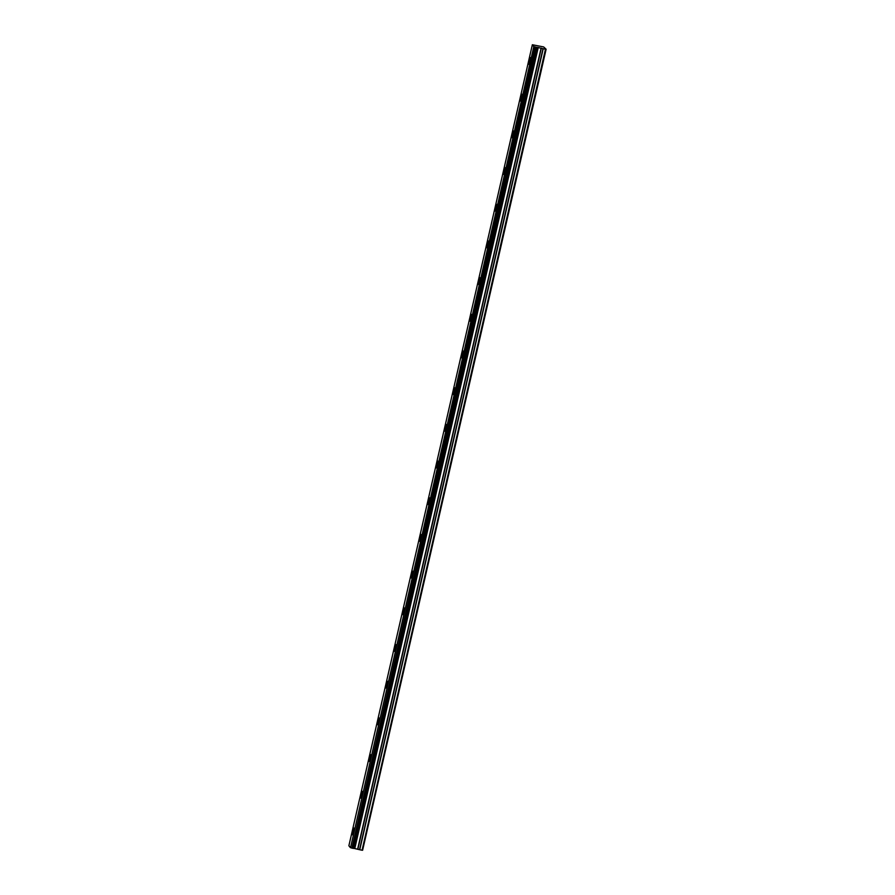<?xml version="1.0" encoding="UTF-8"?>
<svg xmlns="http://www.w3.org/2000/svg" width="895" height="895" viewBox="0 0 895 895"><rect width="100%" height="100%" fill="white"/><g stroke="black" fill="none" stroke-linecap="round" stroke-linejoin="round"><path stroke-width="1.34" d="M530.008 61.509L530.287 57.56L529.146 60.412L528.867 64.362L530.008 61.509M353.547 831.947L353.827 827.998L352.686 830.862L352.406 834.811L353.547 831.947M361.949 795.252L362.229 791.314L361.088 794.167L360.808 798.116L361.949 795.252M370.351 758.568L370.631 754.619L369.49 757.483L369.221 761.432L370.351 758.568M378.764 721.885L379.032 717.935L377.891 720.799L377.623 724.749L378.764 721.885M387.166 685.19L387.434 681.24L386.025 688.054L387.166 685.19M395.568 648.506L395.836 644.557L394.426 651.37L395.568 648.506M403.969 611.822L404.249 607.873L402.828 614.675L403.969 611.822M412.371 575.127L412.651 571.178L411.23 577.991L412.371 575.127M420.773 538.443L421.053 534.494L419.632 541.307L420.773 538.443M429.175 501.759L429.455 497.81L428.034 504.612L429.175 501.759M437.577 465.064L437.856 461.115L436.715 463.979L436.436 467.928L437.577 465.064M445.978 428.381L446.258 424.431L444.837 431.245L445.978 428.381M454.38 391.697L454.66 387.748L453.239 394.55L454.38 391.697M462.782 355.002L463.062 351.053L461.921 353.917L461.641 357.866L462.782 355.002M471.184 318.318L471.464 314.369L470.322 317.233L470.043 321.182L471.184 318.318M479.586 281.634L479.865 277.685L478.445 284.487L479.586 281.634M487.988 244.939L488.267 240.99L487.126 243.854L486.858 247.803L487.988 244.939M496.389 208.255L496.669 204.306L495.528 207.17L495.259 211.119L496.389 208.255M504.802 171.572L505.071 167.622L503.661 174.424L504.802 171.572M513.204 134.876L513.473 130.927L512.063 137.74L513.204 134.876M521.606 98.193L521.886 94.243L520.745 97.107L520.465 101.057L521.606 98.193M536.575 47.345L353.111 848.359L536.731 47.368L533.812 46.596L532.346 44.75L543.668 46.932L546.118 49.236L362.609 850.25L546.118 49.236M353.111 848.359L351.903 848.113L535.355 47.099M362.609 850.25L545.525 49.203L542.985 48.677L359.533 849.691L354.263 848.438L537.727 47.424L536.731 47.368M537.727 47.424L542.985 48.677M545.469 49.203L362.072 850.216M362.005 850.216L359.756 849.747L543.22 48.733M537.626 47.413L354.263 848.438M354.174 848.426L353.279 848.382M535.165 47.032L351.903 848.113M351.701 848.046L350.527 847.666L533.991 46.652M533.812 46.596L350.527 847.666M350.348 847.61L348.882 845.764L532.346 44.75L348.882 845.764M354.789 848.494L538.242 47.48M541.106 48.073L357.642 849.087M357.877 849.142L541.33 48.129M354.588 848.46L538.04 47.446"/></g></svg>
